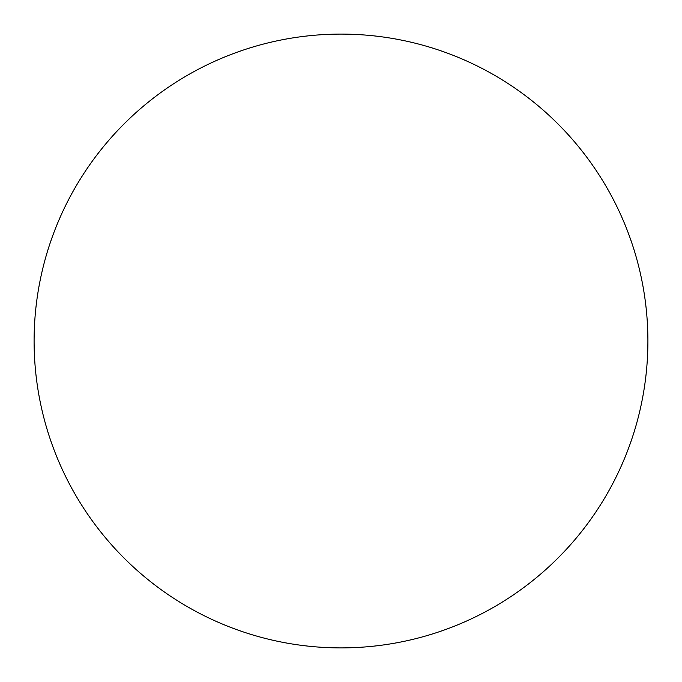 <?xml version="1.0" encoding="UTF-8"?>
<svg xmlns="http://www.w3.org/2000/svg" width="682" height="682" viewBox="0 0 682 682"><rect width="100%" height="100%" fill="white"/><g stroke="black" fill="none" stroke-linecap="round" stroke-linejoin="round"><path stroke-width="1.02" d="M355.339 34.432L353.319 34.347M356.993 34.518L355.279 34.432M357.53 34.543L359.099 34.637M346.294 34.143L352.023 34.296M344.265 34.117L341.392 34.1M339.363 34.109L338.4 34.109M335.715 34.143L329.977 34.296M326.337 34.45L324.811 34.526M328.63 34.347L327.624 34.39M324.641 34.535L323.242 34.611M326.61 34.441L325.8 34.475M647.9 341A306.9 306.9 0 0 0 341 34.1A306.9 306.9 0 0 0 34.1 341A306.9 306.9 0 0 0 341 647.9A306.9 306.9 0 0 0 647.9 341M339.687 34.1L338.86 34.109"/></g></svg>
